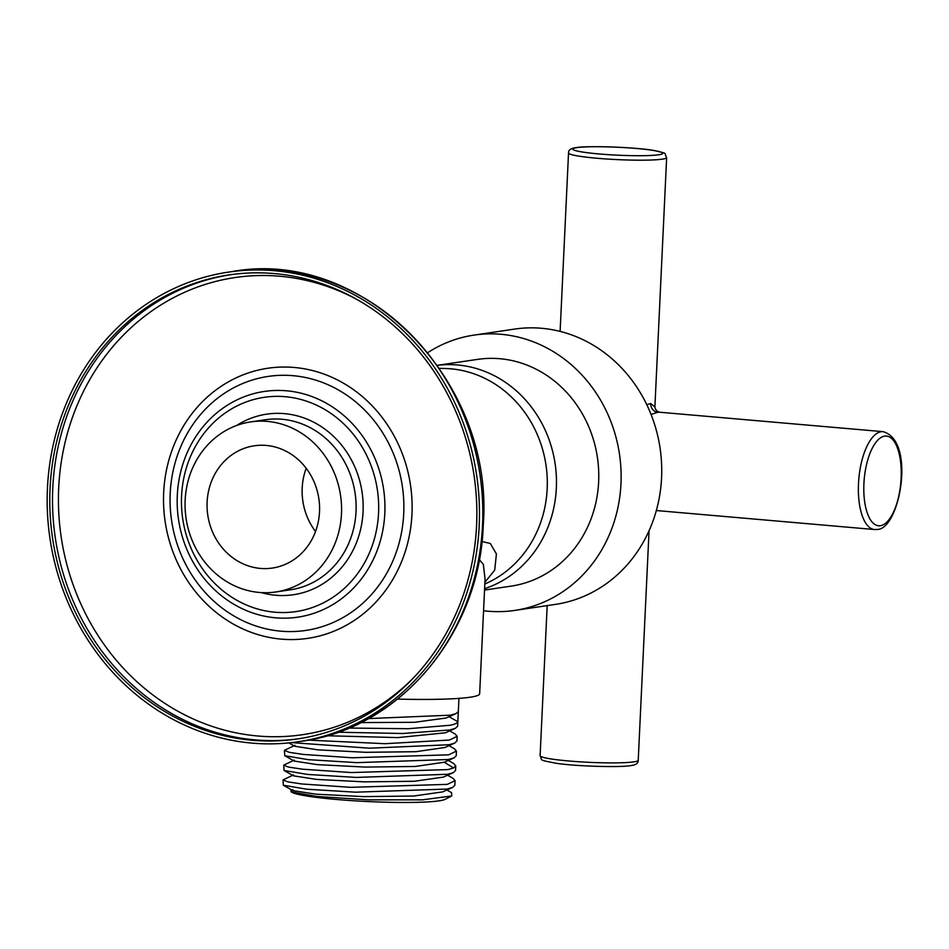 <?xml version="1.0" encoding="UTF-8"?>
<svg xmlns="http://www.w3.org/2000/svg" width="949" height="949" viewBox="0 0 949 949"><rect width="100%" height="100%" fill="white"/><g stroke="black" fill="none" stroke-linecap="round" stroke-linejoin="round"><path stroke-width="1.42" d="M484.915 582.223L494.702 570.183L496.41 553.943L490.289 543.469L481.95 541.511M439.482 368.366L445.425 368.509A111.709 101.496 81.6 0 1 450.822 368.817A111.709 101.496 81.6 0 1 545.805 463.919A111.709 101.496 81.6 0 1 484.82 584.003M485.069 579.234L483.338 564.311L479.257 559.554M397.607 699.093A106.418 9.395 2.7 0 0 479.648 693.814L485.022 579.732M368.437 718.583L450.585 715.178L456.042 713.565L458.296 711.643L457.821 721.726C457.501 723.067 454.927 724.241 450.111 725.273L408.189 728.713L348.852 728.049M337.998 732.213L402.791 733.506L449.885 729.959L455.354 728.334L457.632 726.21L458.948 698.393M294.854 746.258L317.998 749.864L365.78 752.308L415.852 751.703L444.867 747.504M326.907 735.748L397.88 737.598L445.449 732.782L455.354 728.334M360.786 722.592L414.606 722.296L446.137 718.013L456.042 713.565M284.403 750.362L284.759 755.701L308.176 759.651L356.86 762.64L448.497 759.508L454.037 757.848L456.244 755.76L456.457 751.074L448.723 754.823L352.055 757.776L303.336 754.431L289.231 752.32L284.403 750.362L294.949 745.321M291.557 742.604L369.576 748.192L449.197 744.728L454.654 743.114L456.932 740.979L457.157 736.305L449.411 740.042L385.033 743.696L308.306 740.113M457.821 721.726L449.091 716.685M453.575 763.459L455.757 765.843L453.563 767.943L448.023 769.592L351.355 772.557L302.636 769.2L288.532 767.1L283.704 765.143L294.261 760.09M449.66 730.896L455.093 733.968L457.157 736.305M448.96 745.665L454.393 748.749L456.457 751.074M283.704 765.143L284.059 770.469L307.488 774.431L356.172 777.421L447.798 774.277L453.266 772.652L455.544 770.529L455.757 765.843M291.094 791.834L316.622 796.46L368.651 799.841L422.376 799.853L451.748 795.962L445.069 799.355A77.759 6.868 -177.3 0 1 368.034 801.549A77.759 6.868 -177.3 0 1 291.557 792.118L290.868 790.588L292.861 789.639M292.814 790.612L315.922 794.183L363.692 796.626L413.752 796.021L442.649 791.893L452.566 787.433L454.844 785.309L455.069 780.624L447.323 784.372L350.667 787.326L301.948 783.981L287.844 781.869L283.016 779.912L283.371 785.25L292.814 790.612M284.059 770.469L293.514 775.843L316.61 779.414L364.38 781.857L414.452 781.252L443.349 777.112L453.266 772.652M284.759 755.701L294.214 761.062L317.31 764.633L365.08 767.077L415.152 766.472L444.239 762.249L453.563 767.943M447.572 775.214L452.993 778.299L455.069 780.624M293.561 774.87L283.016 779.912M451.748 795.962L451.558 792.652L446.872 789.983M452.566 787.433L447.098 789.058L355.484 792.19L306.8 789.2L283.371 785.25M444.049 762.332L454.037 757.848M484.607 588.653A114.604 104.117 81.6 0 0 556.339 488.071A114.604 104.117 -98.4 0 0 437.406 365.353M484.536 590.053L511.191 586.114A114.604 104.117 81.6 0 0 598.641 481.819A114.604 104.117 -98.4 0 0 477.655 359.374L437.394 365.329M474.061 335.092L514.666 329.078A139.159 126.431 -98.4 0 1 661.572 477.75A139.159 126.431 81.6 0 1 555.39 604.394L514.785 610.409A139.159 126.431 81.6 0 0 620.966 483.753A139.159 126.431 -98.4 0 0 474.061 335.092A139.159 126.431 -98.4 0 0 427.809 352.601M514.785 610.409A139.159 126.431 81.6 0 1 483.563 610.741M650.729 403.503A8.185 7.438 -98.4 0 0 657.787 412.293L659.496 412.21C656.827 411.403 655.284 409.648 654.893 406.943L650.729 403.503L646.779 404.713M657.787 412.293L651.038 414.44M479.186 525.71A237.38 215.66 81.6 0 1 298.045 741.762A237.38 215.66 81.6 0 1 47.45 488.142A237.38 215.66 -98.4 0 1 228.59 272.09A237.38 215.66 -98.4 0 1 479.186 525.71M476.576 525.485A234.522 213.062 -98.4 0 0 229.006 274.925A234.522 213.062 -98.4 0 0 50.06 488.367A234.522 213.062 -98.4 0 0 297.63 738.927A234.522 213.062 -98.4 0 0 476.576 525.485M236.598 425.508A91.27 82.919 81.6 0 1 284.344 413.634A91.27 82.919 81.6 0 1 363.064 511.677A91.27 82.919 81.6 0 1 275.779 595.26A91.27 82.919 81.6 0 1 261.307 592.591M275.886 591.951L290.441 589.803A85.944 78.091 -98.4 0 0 356.005 502.448A85.944 78.091 -98.4 0 0 281.9 419.256A85.944 78.091 -98.4 0 0 265.293 419.755L250.738 421.902A85.944 78.091 81.6 0 1 267.345 421.403A85.944 78.091 81.6 0 1 341.462 504.607A85.944 78.091 81.6 0 1 275.886 591.951A85.944 78.091 81.6 0 1 259.279 592.449A85.944 78.091 81.6 0 1 185.174 509.245A85.944 78.091 81.6 0 1 250.738 421.902M266.218 445.437A61.804 56.145 81.6 0 1 319.505 505.259A61.804 56.145 81.6 0 1 272.363 568.06A61.804 56.145 81.6 0 1 260.417 568.415A61.804 56.145 81.6 0 1 207.131 508.593A61.804 56.145 81.6 0 1 254.273 445.793A61.804 56.145 81.6 0 1 266.218 445.437M306.183 468.284A61.804 56.145 -98.4 0 0 315.531 531.511M662.248 159.171A49.111 4.342 2.7 0 0 666.649 157.593C663.387 152.231 669.377 154.248 654.94 150.654C635.794 146.965 584.11 145.612 576.055 147.664C570.871 148.234 568.368 149.989 568.534 152.967A49.111 4.342 2.7 0 0 607.099 159.029A49.111 4.342 2.7 0 0 662.248 159.171M883.056 431.665A49.111 20.059 95 0 0 881.099 431.736A49.111 20.059 95 0 0 858.631 481.226A49.111 20.059 95 0 0 874.539 529.53L877.279 529.447C899.664 529.554 916.283 440.704 883.056 431.665L659.496 412.21M649.057 530.776L638.226 760.291A49.111 4.342 -177.3 0 1 633.825 761.869A49.111 4.342 -177.3 0 1 578.676 761.739A49.111 4.342 -177.3 0 1 540.111 755.665L547.182 605.616M576.838 147.641A45.018 3.974 2.7 0 0 599.175 153.963A45.018 3.974 2.7 0 0 658.725 154.77A45.018 3.974 2.7 0 0 636.399 148.459A45.018 3.974 2.7 0 0 576.838 147.641M884.634 436.125A45.018 18.387 95 0 0 863.91 483.67A45.018 18.387 95 0 0 880.399 525.722A45.018 18.387 95 0 0 901.123 478.166A45.018 18.387 95 0 0 884.634 436.125M301.391 741.264C400.015 728.642 479.992 633.113 483.266 524.951C494.643 380.596 363.064 247.298 231.936 271.604A237.38 215.66 81.6 0 1 482.531 525.212A237.38 215.66 81.6 0 1 301.391 741.264L298.045 741.762M298.994 738.713A234.522 213.062 81.6 0 1 52.788 487.964A234.522 213.062 81.6 0 1 230.37 274.736M412.495 678.903A231.058 209.919 81.6 0 1 180.096 712.45A231.058 209.919 81.6 0 1 58.708 487.833A231.058 209.919 81.6 0 1 356.326 299.137M163.679 492.495A136.526 124.034 81.6 0 1 294.226 367.465A136.526 124.034 81.6 0 1 411.961 514.109A136.526 124.034 81.6 0 1 281.414 639.14A136.526 124.034 81.6 0 1 163.679 492.495M170.215 493.266A128.388 116.644 81.6 0 1 292.992 375.685A128.388 116.644 81.6 0 1 403.716 513.587A128.388 116.644 81.6 0 1 280.94 631.18A128.388 116.644 81.6 0 1 170.215 493.266M384.808 513.326A114.094 103.655 -98.4 0 0 286.408 390.786A114.094 103.655 -98.4 0 0 177.309 495.271A114.094 103.655 -98.4 0 0 275.708 617.823A114.094 103.655 -98.4 0 0 384.808 513.326M378.556 513.018A108.305 98.399 -98.4 0 0 285.151 396.694A108.305 98.399 -98.4 0 0 181.579 495.876A108.305 98.399 -98.4 0 0 274.985 612.212A108.305 98.399 -98.4 0 0 378.556 513.018M294.914 746.294L288.923 742.889M444.737 747.563L454.654 743.103M453.693 763.518L448.272 760.434M654.893 406.943L666.649 157.593M656.34 510.538L874.539 529.53M560.112 331.415L568.534 152.967M638.226 760.291C638.369 763.281 635.866 765.048 630.705 765.594C621.737 767.504 577.727 766.495 556.446 763.316C536.802 759.591 542.935 760.564 540.111 755.665M231.936 271.604L228.59 272.09"/></g></svg>
